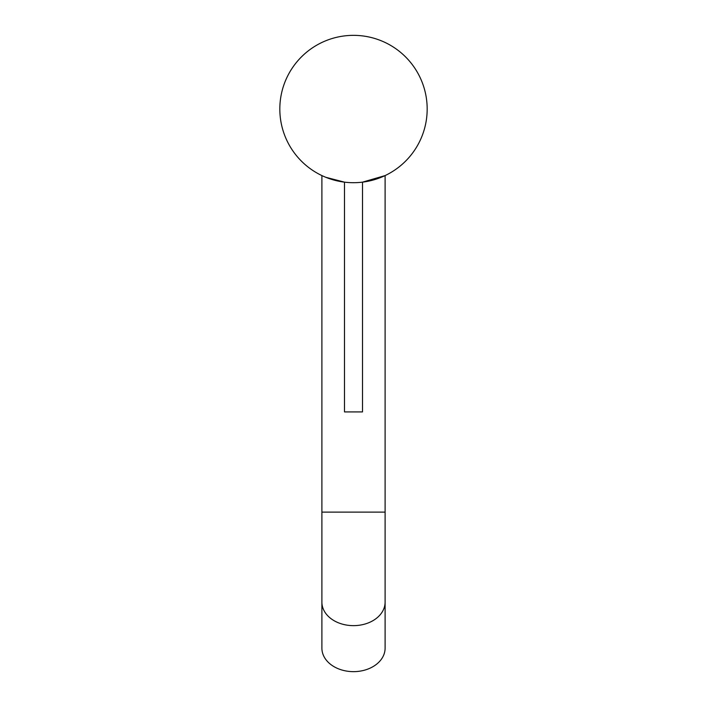 <?xml version="1.0" encoding="UTF-8"?>
<svg xmlns="http://www.w3.org/2000/svg" width="707" height="707" viewBox="0 0 707 707"><rect width="100%" height="100%" fill="white"/><g stroke="black" fill="none" stroke-linecap="round" stroke-linejoin="round"><path stroke-width="1.06" d="M321.897 175.583L321.897 512.115L385.103 512.115L385.103 175.583L362.505 182.15A73.678 73.678 0 0 0 427.037 104.512A73.678 73.678 0 0 0 353.5 35.35A73.678 73.678 0 0 0 279.963 104.512A73.678 73.678 0 0 0 344.495 182.15L325.803 177.298M321.897 648.169A31.603 23.481 0 0 0 353.5 671.65A31.603 23.481 0 0 0 385.103 648.169L385.103 602.152A31.603 23.481 180 0 1 353.5 625.642A31.603 23.481 180 0 1 321.897 602.152L321.897 648.169M344.495 182.15L344.495 411.916L362.505 411.916L362.505 182.15L365.766 181.672M382.655 176.688L384.475 175.875M359.165 182.486A73.678 73.678 0 0 0 426.957 103.363A73.678 73.678 0 0 0 347.835 35.571A73.678 73.678 0 0 0 280.043 114.693A73.678 73.678 0 0 0 359.165 182.486M385.103 512.115L385.103 602.152M321.897 512.115L321.897 602.152"/></g></svg>
